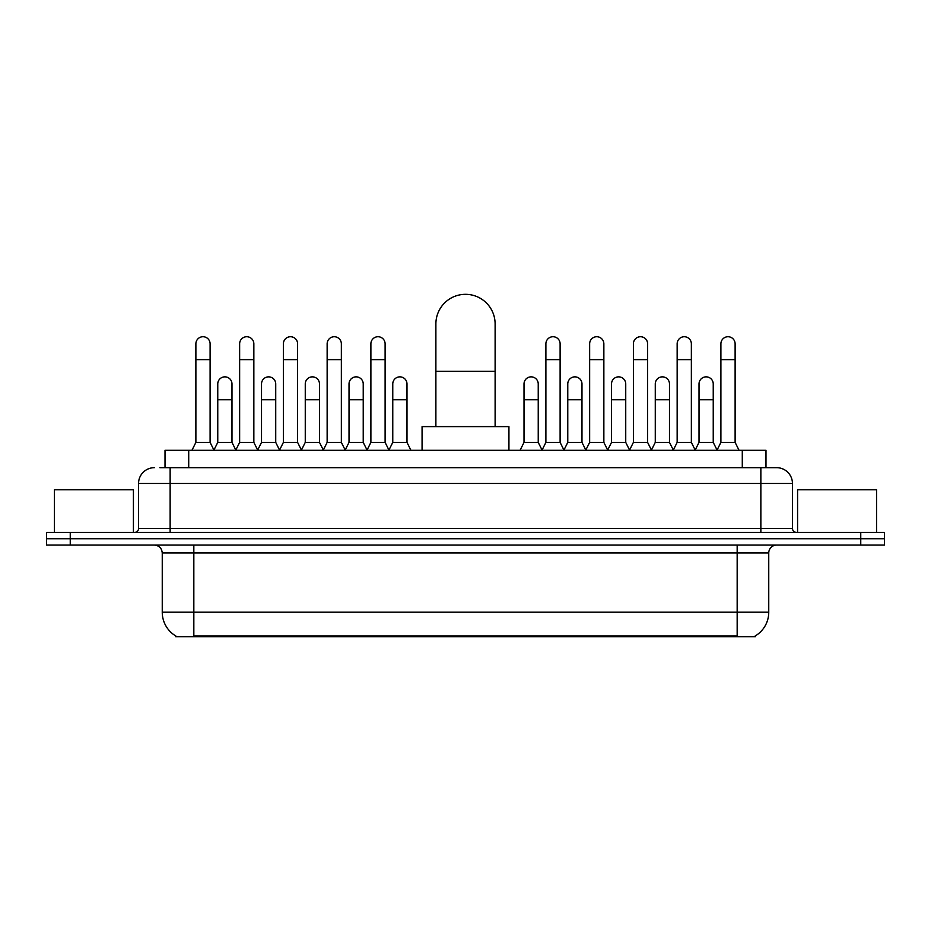<?xml version="1.0" encoding="UTF-8"?>
<svg xmlns="http://www.w3.org/2000/svg" width="931" height="931" viewBox="0 0 931 931"><rect width="100%" height="100%" fill="white"/><g stroke="black" fill="none" stroke-linecap="round" stroke-linejoin="round"><path stroke-width="1.4" d="M159.876 467.676L170.14 467.676L159.876 467.676L165.02 467.676L165.02 450.301L765.98 450.301L765.98 467.676M755.332 635.896L755.332 636.676L175.668 636.676L175.668 635.896M175.901 636.036A27.639 27.639 0 0 1 162.25 612.191L193.834 612.191L193.834 636.036L737.166 636.036L737.166 612.191L768.75 612.191L768.75 552.967A7.902 7.902 0 0 1 776.652 545.066M162.25 612.191L162.25 552.967C161.773 548.161 159.143 545.531 154.348 545.066M755.099 636.036A27.639 27.639 0 0 0 768.75 612.191M70.244 532.427L884.45 532.427L884.45 538.746L46.55 538.746L46.55 545.066L70.244 545.066L70.244 538.746L46.55 538.746L46.55 532.427L70.244 532.427L70.244 538.746L884.45 538.746L884.45 545.066L70.244 545.066M154.348 467.676A15.792 15.792 0 0 0 138.556 483.468L138.556 528.482A3.945 3.945 0 0 1 134.599 532.427M776.652 467.676L760.86 467.676L776.652 467.676A15.792 15.792 0 0 1 792.444 483.468L792.444 528.482C792.677 530.879 793.992 532.195 796.401 532.427M792.444 483.468L170.14 483.468L170.14 467.676L760.86 467.676L760.86 528.482L792.444 528.482M133.424 532.427L133.424 489.787L54.452 489.787L54.452 532.427M876.548 532.427L876.548 489.787L797.576 489.787L797.576 532.427M435.883 426.607L435.883 323.941A29.617 29.617 0 0 1 465.5 294.324A29.617 29.617 0 0 1 495.117 323.941A29.617 29.617 0 0 0 465.5 294.324M495.117 426.607L495.117 323.941M508.931 450.301L508.931 426.607L422.069 426.607L422.069 450.301M191.937 450.301L195.882 442.4L210.103 442.4L214.049 450.301M210.103 442.4L210.103 343.842A7.111 7.111 0 0 0 202.993 336.731A7.111 7.111 0 0 1 203.447 336.754M195.882 442.4L195.882 359.634L210.103 359.634M195.882 359.634L195.882 343.842A7.111 7.111 0 0 1 202.993 336.731M235.694 450.301L239.639 442.4L253.849 442.4L257.806 450.301M253.849 442.4L253.849 343.842A7.111 7.111 0 0 0 246.75 336.731A7.111 7.111 0 0 1 247.192 336.754M239.639 442.4L239.639 359.634L253.849 359.634M239.639 359.634L239.639 343.842A7.111 7.111 0 0 1 246.75 336.731M279.44 450.301L283.385 442.4L297.606 442.4L301.551 450.301M297.606 442.4L297.606 343.842A7.111 7.111 0 0 0 290.495 336.731A7.111 7.111 0 0 1 290.938 336.754M283.385 442.4L283.385 359.634L297.606 359.634M283.385 359.634L283.385 343.842A7.111 7.111 0 0 1 290.495 336.731M323.197 450.301L327.142 442.4L341.351 442.4L345.308 450.301M341.351 442.4L341.351 343.842A7.111 7.111 0 0 0 334.252 336.731A7.111 7.111 0 0 1 334.695 336.754M327.142 442.4L327.142 359.634L341.351 359.634M327.142 359.634L327.142 343.842A7.111 7.111 0 0 1 334.252 336.731M366.942 450.301L370.887 442.4L385.108 442.4L389.053 450.301M385.108 442.4L385.108 343.842A7.111 7.111 0 0 0 377.998 336.731A7.111 7.111 0 0 1 378.44 336.754M370.887 442.4L370.887 359.634L385.108 359.634M370.887 359.634L370.887 343.842A7.111 7.111 0 0 1 377.998 336.731M541.947 450.301L545.892 442.4L560.113 442.4L564.058 450.301M560.113 442.4L560.113 343.842A7.111 7.111 0 0 0 553.002 336.731A7.111 7.111 0 0 1 553.445 336.754M545.892 442.4L545.892 359.634L560.113 359.634M545.892 359.634L545.892 343.842A7.111 7.111 0 0 1 553.002 336.731M585.692 450.301L589.649 442.4L603.858 442.4L607.803 450.301M603.858 442.4L603.858 343.842A7.111 7.111 0 0 0 596.748 336.731A7.111 7.111 0 0 1 597.202 336.754M589.649 442.4L589.649 359.634L603.858 359.634M589.649 359.634L589.649 343.842A7.111 7.111 0 0 1 596.748 336.731M629.449 450.301L633.394 442.4L647.615 442.4L651.56 450.301M647.615 442.4L647.615 343.842A7.111 7.111 0 0 0 640.505 336.731A7.111 7.111 0 0 1 640.947 336.754M633.394 442.4L633.394 359.634L647.615 359.634M633.394 359.634L633.394 343.842A7.111 7.111 0 0 1 640.505 336.731M673.194 450.301L677.151 442.4L691.361 442.4L695.306 450.301M691.361 442.4L691.361 343.842A7.111 7.111 0 0 0 684.25 336.731A7.111 7.111 0 0 1 684.704 336.754M677.151 442.4L677.151 359.634L691.361 359.634M677.151 359.634L677.151 343.842A7.111 7.111 0 0 1 684.25 336.731M716.951 450.301L720.897 442.4L735.118 442.4L739.063 450.301M735.118 442.4L735.118 343.842A7.111 7.111 0 0 0 728.007 336.731A7.111 7.111 0 0 1 728.449 336.754M720.897 442.4L720.897 359.634L735.118 359.634M720.897 359.634L720.897 343.842A7.111 7.111 0 0 1 728.007 336.731M213.932 450.057L217.761 442.4L231.982 442.4L235.811 450.057M231.982 442.4L231.982 383.956A7.111 7.111 0 0 0 225.314 376.869A7.111 7.111 0 0 1 231.982 383.956M217.761 442.4L217.761 399.76L231.982 399.76M217.761 399.76L217.761 383.956A7.111 7.111 0 0 1 225.314 376.869M257.689 450.057L261.518 442.4L275.727 442.4L279.556 450.057M275.727 442.4L275.727 383.956A7.111 7.111 0 0 0 269.071 376.869A7.111 7.111 0 0 1 275.727 383.956M261.518 442.4L261.518 399.76L275.727 399.76M261.518 399.76L261.518 383.956A7.111 7.111 0 0 1 269.071 376.869M301.435 450.057L305.263 442.4L319.484 442.4L323.313 450.057M319.484 442.4L319.484 383.956A7.111 7.111 0 0 0 312.816 376.869A7.111 7.111 0 0 1 319.484 383.956M305.263 442.4L305.263 399.76L319.484 399.76M305.263 399.76L305.263 383.956A7.111 7.111 0 0 1 312.816 376.869M345.18 450.057L349.02 442.4L363.23 442.4L367.058 450.057M363.23 442.4L363.23 383.956A7.111 7.111 0 0 0 356.573 376.869A7.111 7.111 0 0 1 363.23 383.956M349.02 442.4L349.02 399.76L363.23 399.76M349.02 399.76L349.02 383.956A7.111 7.111 0 0 1 356.573 376.869M388.937 450.057L392.766 442.4L406.987 442.4L410.932 450.301M406.987 442.4L406.987 383.956A7.111 7.111 0 0 0 400.318 376.869A7.111 7.111 0 0 1 406.987 383.956M392.766 442.4L392.766 399.76L406.987 399.76M392.766 399.76L392.766 383.956A7.111 7.111 0 0 1 400.318 376.869M520.068 450.301L524.013 442.4L538.234 442.4L542.063 450.057M538.234 442.4L538.234 383.956A7.111 7.111 0 0 0 531.578 376.869A7.111 7.111 0 0 1 538.234 383.956M524.013 442.4L524.013 399.76L538.234 399.76M524.013 399.76L524.013 383.956A7.111 7.111 0 0 1 531.578 376.869M563.942 450.057L567.77 442.4L581.98 442.4L585.82 450.057M581.98 442.4L581.98 383.956A7.111 7.111 0 0 0 575.323 376.869A7.111 7.111 0 0 1 581.98 383.956M567.77 442.4L567.77 399.76L581.98 399.76M567.77 399.76L567.77 383.956A7.111 7.111 0 0 1 575.323 376.869M607.687 450.057L611.516 442.4L625.737 442.4L629.565 450.057M625.737 442.4L625.737 383.956A7.111 7.111 0 0 0 619.08 376.869A7.111 7.111 0 0 1 625.737 383.956M611.516 442.4L611.516 399.76L625.737 399.76M611.516 399.76L611.516 383.956A7.111 7.111 0 0 1 619.08 376.869M651.444 450.057L655.273 442.4L669.482 442.4L673.311 450.057M669.482 442.4L669.482 383.956A7.111 7.111 0 0 0 662.825 376.869A7.111 7.111 0 0 1 669.482 383.956M655.273 442.4L655.273 399.76L669.482 399.76M655.273 399.76L655.273 383.956A7.111 7.111 0 0 1 662.825 376.869M695.189 450.057L699.018 442.4L713.239 442.4L717.068 450.057M713.239 442.4L713.239 383.956A7.111 7.111 0 0 0 706.571 376.869A7.111 7.111 0 0 1 713.239 383.956M699.018 442.4L699.018 399.76L713.239 399.76M699.018 399.76L699.018 383.956A7.111 7.111 0 0 1 706.571 376.869M734.012 636.676L734.012 635.896M196.988 636.676L196.988 635.896M188.714 467.676L188.714 450.301M742.286 467.676L742.286 450.301M737.166 545.066L737.166 552.967L162.25 552.967M768.75 552.967L737.166 552.967L737.166 612.191L193.834 612.191L193.834 545.066M860.756 545.066L860.756 532.427M170.14 532.427L170.14 483.468L138.556 483.468M138.556 528.482L760.86 528.482L760.86 532.427M435.883 371.329L495.117 371.329"/></g></svg>
